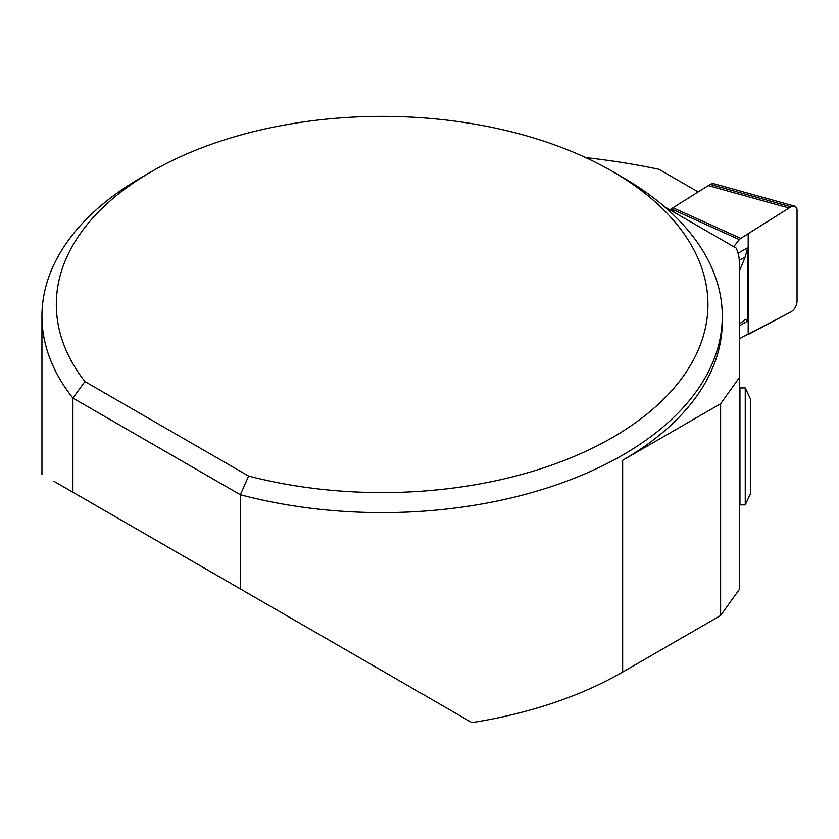 <?xml version="1.0" encoding="UTF-8"?>
<svg xmlns="http://www.w3.org/2000/svg" width="839" height="839" viewBox="0 0 839 839"><rect width="100%" height="100%" fill="white"/><g stroke="black" fill="none" stroke-linecap="round" stroke-linejoin="round"><path stroke-width="1.26" d="M739.306 338.746L791.041 311.867L748.189 334.488L748.189 233.682L789.069 208.03C793.652 204.842 796.305 205.607 797.05 210.316L797.05 301.453C796.693 305.868 794.69 309.339 791.041 311.867C794.69 309.339 796.693 305.868 797.05 301.453L797.05 210.316A8.505 4.908 120 0 0 794.617 206.142A8.505 4.908 120 0 0 791.041 206.845A63.785 36.822 120 0 0 789.069 208.03L740.732 238.37L672.962 207.768L670.539 210.19M739.306 324.011L745.661 319.344L747.685 321.022M739.306 271.333L745.221 256.933L747.685 247.746M789.069 208.03L708.273 185.597L672.962 207.768M708.273 185.597L711.357 183.888L713.821 183.71L794.617 206.142M740.732 238.37L739.358 239.618L671.588 209.016M674.315 212.372L671.399 209.247M733.706 246.656L739.358 239.618M747.675 247.746L747.675 321.022M622.664 460.286L622.664 672.07A340.173 196.399 0 0 1 471.938 722.62L240.321 588.894L240.321 494.727A340.173 196.399 0 0 0 722.295 316.209L722.295 321.421A340.173 196.399 0 0 1 622.664 460.286L720.617 403.737L739.306 377.697L739.306 589.471L720.617 615.511L720.617 403.737M622.664 672.07L720.617 615.511M54.021 481.334L72.909 492.241L72.909 398.074L84.917 381.556L248.627 476.08L240.321 494.727L72.909 398.074A340.173 196.399 0 0 1 41.95 316.209L41.95 474.371M722.295 316.209A340.173 196.399 0 0 0 622.664 177.344L612.512 171.471A325.815 188.104 0 0 0 151.733 171.471A325.815 188.104 0 0 0 84.917 381.556M151.733 171.471L141.581 177.344A340.173 196.399 0 0 0 41.95 316.209M240.321 588.894L72.909 492.241M585.664 157.606A474.119 273.724 180 0 1 658.972 169.31L698.174 191.942M664.509 206.709L736.348 248.187L737.764 252.424A85.043 49.102 0 0 1 739.306 261.716L739.306 377.697M672.081 208.471L669.826 209.771M248.627 476.08A325.815 188.104 0 0 0 650.33 411.278A325.815 188.104 0 0 0 612.512 171.471M739.306 504.48L739.946 504.868L739.946 387.933L739.306 388.31M745.252 387.933L745.252 504.868L750.569 493.468L750.569 399.333L745.252 387.933L739.946 387.933M747.685 321.054L739.306 325.889M745.221 256.933L739.274 260.363M747.685 247.715L738.037 253.273M791.03 206.845L710.234 184.412M745.252 504.868L739.946 504.868"/></g></svg>

